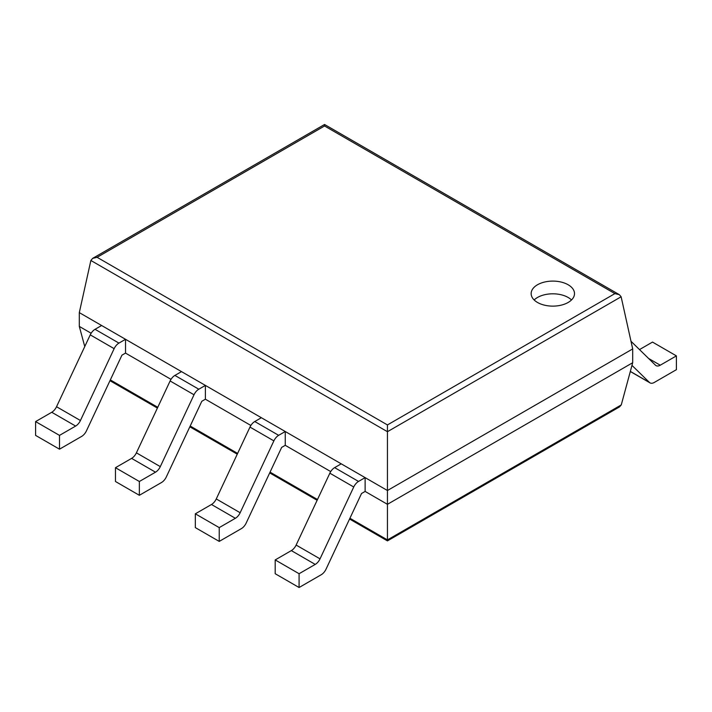 <?xml version="1.0" encoding="UTF-8"?>
<svg xmlns="http://www.w3.org/2000/svg" width="712" height="712" viewBox="0 0 712 712"><rect width="100%" height="100%" fill="white"/><g stroke="black" fill="none" stroke-linecap="round" stroke-linejoin="round"><path stroke-width="1.07" d="M621.131 296.779L632.692 348.925L632.692 362.72L621.264 404.914L619.493 406.917L387.444 540.889L387.444 424.93L97.099 257.308L92.658 258.367L90.869 260.476L387.444 431.703L621.131 296.779L619.342 294.679L614.901 293.611L387.444 424.93M632.692 348.925L387.444 490.515L79.308 312.621L79.308 326.416L84.764 346.557M632.692 362.72L387.444 504.318L365.123 491.422L361.536 493.496L326.034 569.173A8.446 4.877 120 0 1 321.237 574.726L299.084 587.516L299.084 573.721L315.229 564.402A8.446 4.877 120 0 0 320.026 558.849L353.739 486.99A8.446 4.877 -60 0 1 358.528 481.437L365.123 477.627L365.123 491.422M79.308 326.416L91.136 333.243M125.526 353.099L125.526 339.304L101.629 325.509L95.043 329.309A8.446 4.877 -60 0 0 90.246 334.863L56.533 406.721A8.446 4.877 120 0 1 51.745 412.275L35.6 421.593L35.6 435.388L59.496 449.192L81.649 436.403A8.446 4.877 120 0 0 86.446 430.849L121.939 355.163L125.526 353.099L170.996 379.354M205.394 399.209L205.394 385.415L181.498 371.62L174.903 375.42A8.446 4.877 -60 0 0 170.115 380.973L136.401 452.832A8.446 4.877 120 0 1 131.604 458.386L115.469 467.704L115.469 481.499L139.356 495.294L161.508 482.513A8.446 4.877 120 0 0 166.305 476.96L201.808 401.274L205.394 399.209L250.864 425.465M285.254 445.32L285.254 431.517L261.357 417.722L254.771 421.531A8.446 4.877 -60 0 0 249.974 427.084L216.261 498.943A8.446 4.877 120 0 1 211.473 504.497L195.328 513.815L195.328 527.61L219.225 541.405L241.377 528.615A8.446 4.877 120 0 0 246.174 523.062L281.667 447.385L285.254 445.32L330.724 471.575M79.308 312.621L90.869 260.476M619.342 294.679L324.556 124.484L324.556 125.988L614.901 293.611M537.507 302.466A21.68 12.513 0 0 0 561.127 305.172A21.68 12.513 0 0 0 574.504 293.611A21.68 12.513 0 0 0 552.832 281.098A21.68 12.513 0 0 0 531.152 293.611A21.68 12.513 0 0 0 537.507 302.466M571.505 299.966A21.68 12.513 0 0 0 534.151 299.966M639.501 349.592L652.504 342.08L676.4 355.884L660.255 365.203A8.446 4.877 -60 0 1 656.037 365.621A8.446 4.877 -60 0 1 655.467 365.185L631.001 341.279M676.4 355.884L676.4 369.679L654.248 382.469A8.446 4.877 -60 0 1 650.029 382.887A8.446 4.877 -60 0 1 649.451 382.451L631.98 365.372M365.123 477.627L341.226 463.832L334.631 467.633A8.446 4.877 -60 0 0 329.843 473.186L296.13 545.054A8.446 4.877 120 0 1 291.333 550.607L275.197 559.926L299.084 573.721M299.084 587.516L275.197 573.721L275.197 559.926M211.473 504.497L235.369 518.292L219.225 527.61L195.328 513.815M285.254 431.517L278.668 435.326A8.446 4.877 -60 0 0 273.871 440.879L240.158 512.738A8.446 4.877 120 0 1 235.369 518.292M219.225 541.405L219.225 527.61M131.604 458.386L155.501 472.181L139.356 481.499L115.469 467.704M205.394 385.415L198.799 389.215A8.446 4.877 -60 0 0 194.011 394.768L160.298 466.627A8.446 4.877 120 0 1 155.501 472.181M139.356 495.294L139.356 481.499M51.745 412.275L75.641 426.07L59.496 435.388L35.6 421.593M125.526 339.304L118.94 343.104A8.446 4.877 -60 0 0 114.142 348.658L80.429 420.516A8.446 4.877 120 0 1 75.641 426.07M59.496 449.192L59.496 435.388M621.264 404.914L387.444 539.91L349.921 518.247M110.333 379.914L157.761 407.3M190.193 426.025L237.621 453.411M270.062 472.136L317.49 499.521M324.556 125.988L97.099 257.308M648.579 358.456L660.255 365.203M630.342 371.415L649.451 382.451M291.333 550.607L315.229 564.402M296.13 545.054L320.026 558.849M329.843 473.186L353.739 486.99M334.631 467.633L358.528 481.437M216.261 498.943L240.158 512.738M249.974 427.084L273.871 440.879M254.771 421.531L278.668 435.326M136.401 452.832L160.298 466.627M170.115 380.973L194.011 394.768M174.903 375.42L198.799 389.215M56.533 406.721L80.429 420.516M90.246 334.863L114.142 348.658M95.043 329.309L118.94 343.104M109.968 380.697L157.397 408.074M189.828 426.8L237.256 454.185M269.697 472.91L317.125 500.296M349.556 519.021L387.444 540.889M324.556 124.484L92.658 258.367M630.316 371.504L650.029 382.887"/></g></svg>
